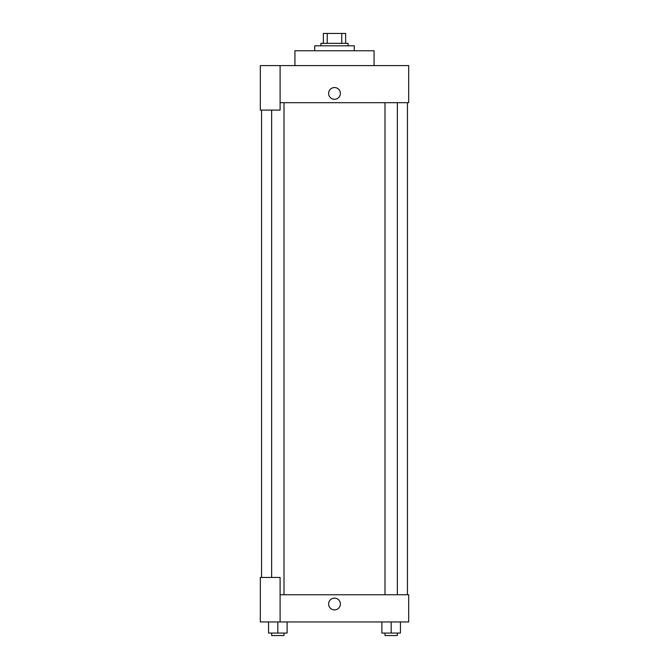 <?xml version="1.0" encoding="UTF-8"?>
<svg xmlns="http://www.w3.org/2000/svg" width="669" height="669" viewBox="0 0 669 669"><rect width="100%" height="100%" fill="white"/><g stroke="black" fill="none" stroke-linecap="round" stroke-linejoin="round"><path stroke-width="1" d="M327.241 43.343L327.241 33.45L323.37 33.45L323.37 43.343L323.37 33.45M327.241 33.45L345.63 33.45L345.63 43.343M341.759 43.343L341.759 33.45M320.903 45.81L320.903 43.343L348.097 43.343L348.097 45.81M354.286 50.76L354.286 45.81L314.714 45.81L314.714 50.76M374.063 65.595L374.063 50.76L294.937 50.76L294.937 65.595M280.102 65.595L260.316 65.595L260.316 110.101L280.102 110.101L280.102 65.595L408.684 65.595L408.684 102.683L280.102 102.683M328.63 93.417A5.87 5.87 0 0 1 337.435 88.325A5.87 5.87 0 0 1 337.435 98.502A5.87 5.87 0 0 1 328.63 93.417M261.554 577.439L261.554 110.101M384.993 102.683L384.993 594.749M271.647 577.439L271.647 110.101M280.102 594.749L408.684 594.749L408.684 621.953L260.316 621.953L260.316 577.439L280.102 577.439L280.102 621.953M328.63 604.023A5.87 5.87 0 0 1 337.435 598.939A5.87 5.87 0 0 1 337.435 609.108A5.87 5.87 0 0 1 328.63 604.023M381.899 621.953L381.899 633.075L400.447 633.075L400.447 621.953L400.447 633.075M391.173 633.075L391.173 621.953M397.353 633.075L397.353 635.55L384.993 635.55L384.993 633.075M268.553 621.953L268.553 633.075L287.101 633.075L287.101 621.953L287.101 633.075M277.827 633.075L277.827 621.953M284.007 633.075L284.007 635.55L271.647 635.55L271.647 633.075M407.446 594.749L407.446 102.683M397.353 102.683L397.353 594.749M284.007 594.749L284.007 102.683"/></g></svg>
